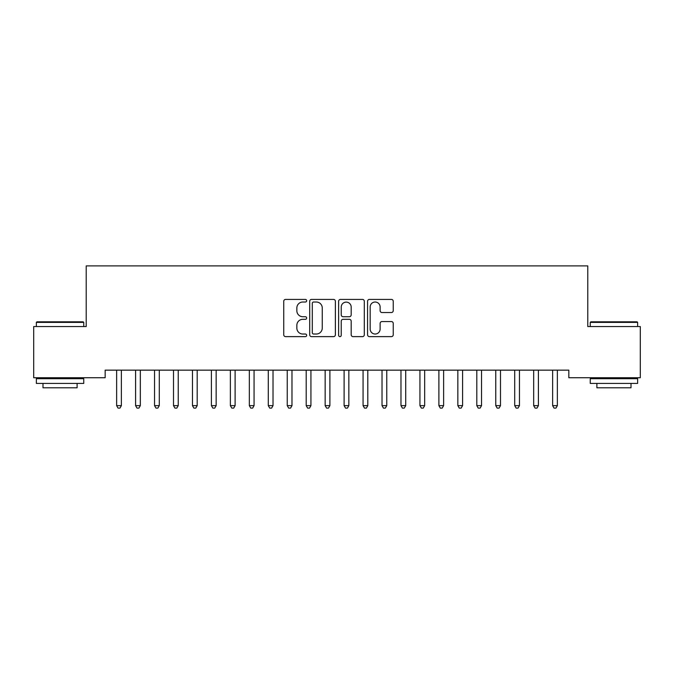 <?xml version="1.0" encoding="UTF-8"?>
<svg xmlns="http://www.w3.org/2000/svg" width="674" height="674" viewBox="0 0 674 674"><rect width="100%" height="100%" fill="white"/><g stroke="black" fill="none" stroke-linecap="round" stroke-linejoin="round"><path stroke-width="1.01" d="M306.67 300.722A1.306 1.306 0 0 0 305.373 299.416L285.599 299.416A1.862 1.862 0 0 0 283.737 301.278L283.737 334.767A1.862 1.862 0 0 0 285.599 336.629L305.373 336.629A1.306 1.306 0 0 0 306.67 335.332A1.306 1.306 0 0 0 305.373 334.026L302.811 334.026A5.956 5.956 0 0 1 296.855 328.07L296.855 325.281A5.956 5.956 0 0 1 302.811 319.324L305.373 319.324A1.306 1.306 0 0 0 306.67 318.027A1.306 1.306 0 0 0 305.373 316.721L302.811 316.721A5.956 5.956 0 0 1 296.855 310.765L296.855 307.976A5.956 5.956 0 0 1 302.811 302.019L305.373 302.019A1.306 1.306 0 0 0 306.67 300.722M391.375 312.534A1.862 1.862 0 0 0 393.237 310.672L393.237 301.278A1.862 1.862 0 0 0 391.375 299.416L369.419 299.416A1.862 1.862 0 0 0 367.566 301.278L367.566 334.767A1.862 1.862 0 0 0 369.419 336.629L391.375 336.629A1.862 1.862 0 0 0 393.237 334.767L393.237 323.419A1.862 1.862 0 0 0 391.375 321.557L381.981 321.557A1.862 1.862 0 0 0 380.119 323.419L380.119 329.047A4.979 4.979 0 0 1 375.14 334.026A4.979 4.979 0 0 1 370.169 329.047L370.169 306.999A4.979 4.979 0 0 1 375.14 302.019A4.979 4.979 0 0 1 380.119 306.999L380.119 310.672A1.862 1.862 0 0 0 381.981 312.534L391.375 312.534M568.831 370.152L105.161 370.152L105.161 377.735L33.7 377.735L33.7 326.553L86.205 326.553L86.205 265.893L587.787 265.893L587.787 326.553L640.3 326.553L640.3 377.735L568.831 377.735L568.831 370.152M335.374 301.278A1.862 1.862 0 0 0 333.512 299.416L311.557 299.416A1.862 1.862 0 0 0 309.695 301.278L309.695 334.767A1.862 1.862 0 0 0 311.557 336.629L333.512 336.629A1.862 1.862 0 0 0 335.374 334.767L335.374 301.278M340.488 299.416L362.444 299.416A1.862 1.862 0 0 1 364.305 301.278L364.305 334.767A1.862 1.862 0 0 1 362.444 336.629L353.05 336.629A1.862 1.862 0 0 1 351.188 334.767L351.188 321.186A1.862 1.862 0 0 0 349.326 319.324L343.091 319.324A1.862 1.862 0 0 0 341.229 321.186L341.229 335.332A1.306 1.306 0 0 1 339.932 336.629A1.306 1.306 0 0 1 338.626 335.332L338.626 301.278A1.862 1.862 0 0 1 340.488 299.416M313.604 302.019A1.306 1.306 0 0 0 312.298 303.325L312.298 332.72A1.306 1.306 0 0 0 313.604 334.026L316.3 334.026A5.956 5.956 0 0 0 322.256 328.07L322.256 307.976A5.956 5.956 0 0 0 316.3 302.019L313.604 302.019M351.188 307.091A4.979 4.979 0 0 0 346.209 302.112A4.979 4.979 0 0 0 341.229 307.091L341.229 314.859A1.862 1.862 0 0 0 343.091 316.721L349.326 316.721A1.862 1.862 0 0 0 351.188 314.859L351.188 307.091M116.492 370.43A1.896 1.896 -179.3 0 1 116.636 371.138A1.896 1.896 0 0 0 116.492 370.43L116.383 370.152M121.623 370.152L121.514 370.43A1.896 1.896 0 0 0 121.371 371.138L121.371 405.638L116.636 405.638L116.636 371.138M121.371 405.638L119.955 408.107L118.06 408.107L116.636 405.638M135.449 370.43A1.896 1.896 -179.3 0 1 135.592 371.138A1.896 1.896 0 0 0 135.449 370.43L135.339 370.152M154.405 370.43A1.896 1.896 -179.3 0 1 154.548 371.138A1.896 1.896 0 0 0 154.405 370.43L154.295 370.152M140.58 370.152L140.47 370.43A1.896 1.896 0 0 0 140.327 371.138L140.327 405.638L135.592 405.638L135.592 371.138M140.327 405.638L138.911 408.107L137.016 408.107L135.592 405.638M159.536 370.152L159.426 370.43A1.896 1.896 0 0 0 159.283 371.138L159.283 405.638L154.548 405.638L154.548 371.138M159.283 405.638L157.868 408.107L155.972 408.107L154.548 405.638M60.045 321.818L83.18 321.818L83.745 322.383L60.045 322.383M83.745 383.422L36.354 383.422L36.354 378.687L83.745 378.687L83.745 383.422M77.106 383.422L77.106 387.786L42.993 387.786L42.993 383.422M60.053 322.383L36.354 322.383L36.354 326.553M36.354 322.383L36.918 321.818L60.053 321.818M590.255 322.383L590.82 321.818L637.073 321.818L637.646 322.383L590.255 322.383L590.255 326.553M637.646 383.422L590.255 383.422L590.255 378.687L637.646 378.687L637.646 383.422M631.007 383.422L631.007 387.786L596.886 387.786L596.886 383.422M173.361 370.43A1.896 1.896 -179.3 0 1 173.504 371.138A1.896 1.896 0 0 0 173.361 370.43L173.252 370.152M192.317 370.43A1.896 1.896 -179.3 0 1 192.461 371.138A1.896 1.896 0 0 0 192.317 370.43L192.208 370.152M178.492 370.152L178.383 370.43A1.896 1.896 0 0 0 178.239 371.138L178.239 405.638L173.504 405.638L173.504 371.138M178.239 405.638L176.824 408.107L174.928 408.107L173.504 405.638M197.448 370.152L197.339 370.43A1.896 1.896 0 0 0 197.196 371.138L197.196 405.638L192.461 405.638L192.461 371.138M197.196 405.638L195.78 408.107L193.885 408.107L192.461 405.638M211.274 370.43A1.896 1.896 -179.3 0 1 211.417 371.138A1.896 1.896 0 0 0 211.274 370.43L211.164 370.152M216.405 370.152L216.295 370.43A1.896 1.896 0 0 0 216.152 371.138L216.152 405.638L211.417 405.638L211.417 371.138M216.152 405.638L214.736 408.107L212.841 408.107L211.417 405.638M230.23 370.43A1.896 1.896 -179.3 0 1 230.373 371.138A1.896 1.896 0 0 0 230.23 370.43L230.12 370.152M235.361 370.152L235.251 370.43A1.896 1.896 0 0 0 235.108 371.138L235.108 405.638L230.373 405.638L230.373 371.138M235.108 405.638L233.693 408.107L231.797 408.107L230.373 405.638M249.186 370.43A1.896 1.896 -179.3 0 1 249.329 371.138A1.896 1.896 0 0 0 249.186 370.43L249.077 370.152M254.317 370.152L254.208 370.43A1.896 1.896 0 0 0 254.064 371.138L254.064 405.638L249.329 405.638L249.329 371.138M254.064 405.638L252.649 408.107L250.753 408.107L249.329 405.638M268.142 370.43A1.896 1.896 -179.3 0 1 268.286 371.138A1.896 1.896 0 0 0 268.142 370.43L268.033 370.152M273.273 370.152L273.164 370.43A1.896 1.896 0 0 0 273.021 371.138L273.021 405.638L268.286 405.638L268.286 371.138M273.021 405.638L271.605 408.107L269.71 408.107L268.286 405.638M287.099 370.43A1.896 1.896 -179.3 0 1 287.242 371.138A1.896 1.896 0 0 0 287.099 370.43L286.989 370.152M292.23 370.152L292.12 370.43A1.896 1.896 0 0 0 291.977 371.138L291.977 405.638L287.242 405.638L287.242 371.138M291.977 405.638L290.561 408.107L288.666 408.107L287.242 405.638M306.055 370.43A1.896 1.896 -179.3 0 1 306.198 371.138A1.896 1.896 0 0 0 306.055 370.43L305.945 370.152M311.186 370.152L311.076 370.43A1.896 1.896 0 0 0 310.933 371.138L310.933 405.638L306.198 405.638L306.198 371.138M310.933 405.638L309.518 408.107L307.622 408.107L306.198 405.638M325.011 370.43A1.896 1.896 -179.3 0 1 325.154 371.138A1.896 1.896 0 0 0 325.011 370.43L324.902 370.152M330.142 370.152L330.033 370.43A1.896 1.896 0 0 0 329.889 371.138L329.889 405.638L325.154 405.638L325.154 371.138M329.889 405.638L328.474 408.107L326.578 408.107L325.154 405.638M343.967 370.43A1.896 1.896 -179.3 0 1 344.111 371.138A1.896 1.896 0 0 0 343.967 370.43L343.858 370.152M349.098 370.152L348.989 370.43A1.896 1.896 0 0 0 348.846 371.138L348.846 405.638L344.111 405.638L344.111 371.138M348.846 405.638L347.43 408.107L345.535 408.107L344.111 405.638M362.924 370.43A1.896 1.896 -179.3 0 1 363.067 371.138A1.896 1.896 0 0 0 362.924 370.43L362.814 370.152M368.055 370.152L367.945 370.43A1.896 1.896 0 0 0 367.802 371.138L367.802 405.638L363.067 405.638L363.067 371.138M367.802 405.638L366.386 408.107L364.491 408.107L363.067 405.638M381.88 370.43A1.896 1.896 -179.3 0 1 382.023 371.138A1.896 1.896 0 0 0 381.88 370.43L381.77 370.152M387.011 370.152L386.901 370.43A1.896 1.896 0 0 0 386.758 371.138L386.758 405.638L382.023 405.638L382.023 371.138M386.758 405.638L385.343 408.107L383.447 408.107L382.023 405.638M400.836 370.43A1.896 1.896 -179.3 0 1 400.979 371.138A1.896 1.896 0 0 0 400.836 370.43L400.727 370.152M405.967 370.152L405.858 370.43A1.896 1.896 0 0 0 405.714 371.138L405.714 405.638L400.979 405.638L400.979 371.138M405.714 405.638L404.299 408.107L402.403 408.107L400.979 405.638M419.792 370.43A1.896 1.896 -179.3 0 1 419.936 371.138A1.896 1.896 0 0 0 419.792 370.43L419.683 370.152M424.923 370.152L424.814 370.43A1.896 1.896 0 0 0 424.671 371.138L424.671 405.638L419.936 405.638L419.936 371.138M424.671 405.638L423.255 408.107L421.36 408.107L419.936 405.638M438.749 370.43A1.896 1.896 -179.3 0 1 438.892 371.138A1.896 1.896 0 0 0 438.749 370.43L438.639 370.152M443.88 370.152L443.77 370.43A1.896 1.896 0 0 0 443.627 371.138L443.627 405.638L438.892 405.638L438.892 371.138M443.627 405.638L442.211 408.107L440.316 408.107L438.892 405.638M457.705 370.43A1.896 1.896 -179.3 0 1 457.848 371.138A1.896 1.896 0 0 0 457.705 370.43L457.595 370.152M462.836 370.152L462.726 370.43A1.896 1.896 0 0 0 462.583 371.138L462.583 405.638L457.848 405.638L457.848 371.138M462.583 405.638L461.168 408.107L459.272 408.107L457.848 405.638M476.661 370.43A1.896 1.896 -179.3 0 1 476.804 371.138A1.896 1.896 0 0 0 476.661 370.43L476.552 370.152M481.792 370.152L481.683 370.43A1.896 1.896 0 0 0 481.539 371.138L481.539 405.638L476.804 405.638L476.804 371.138M481.539 405.638L480.124 408.107L478.228 408.107L476.804 405.638M495.617 370.43A1.896 1.896 -179.3 0 1 495.761 371.138A1.896 1.896 0 0 0 495.617 370.43L495.508 370.152M500.748 370.152L500.639 370.43A1.896 1.896 0 0 0 500.496 371.138L500.496 405.638L495.761 405.638L495.761 371.138M500.496 405.638L499.08 408.107L497.185 408.107L495.761 405.638M514.574 370.43A1.896 1.896 -179.3 0 1 514.717 371.138A1.896 1.896 0 0 0 514.574 370.43L514.464 370.152M519.705 370.152L519.595 370.43A1.896 1.896 0 0 0 519.452 371.138L519.452 405.638L514.717 405.638L514.717 371.138M519.452 405.638L518.036 408.107L516.141 408.107L514.717 405.638M533.53 370.43A1.896 1.896 -179.3 0 1 533.673 371.138A1.896 1.896 0 0 0 533.53 370.43L533.42 370.152M538.661 370.152L538.551 370.43A1.896 1.896 0 0 0 538.408 371.138L538.408 405.638L533.673 405.638L533.673 371.138M538.408 405.638L536.993 408.107L535.097 408.107L533.673 405.638M552.486 370.43A1.896 1.896 -179.3 0 1 552.629 371.138A1.896 1.896 0 0 0 552.486 370.43L552.377 370.152M557.617 370.152L557.508 370.43A1.896 1.896 0 0 0 557.364 371.138L557.364 405.638L552.629 405.638L552.629 371.138M557.364 405.638L555.949 408.107L554.053 408.107L552.629 405.638M83.745 326.553L83.745 322.383M72.935 378.687L72.935 377.735M47.163 378.687L47.163 377.735M637.646 326.553L637.646 322.383M626.837 378.687L626.837 377.735M601.056 378.687L601.056 377.735"/></g></svg>

